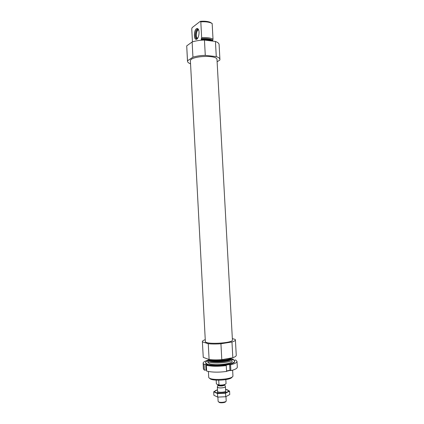 <?xml version="1.0" encoding="UTF-8"?>
<svg xmlns="http://www.w3.org/2000/svg" width="424" height="424" viewBox="0 0 424 424"><rect width="100%" height="100%" fill="white"/><g stroke="black" fill="none" stroke-linecap="round" stroke-linejoin="round"><path stroke-width="0.64" d="M201.798 40.185L201.792 40.089C205.926 39.814 209.334 40.126 212.016 41.027M212.583 41.102L213.018 39.119L212.159 23.479L210.543 22.748C207.882 21.878 204.638 21.576 200.806 21.847L200.271 21.343C204.029 21.015 207.219 21.279 209.848 22.133L212.159 23.479M212.26 41.059C209.695 39.856 206.022 39.437 201.246 39.808L201.66 37.657C206.636 37.349 210.421 37.837 213.018 39.119M201.66 37.657L200.806 21.847M192.448 41.875L191.749 28.795L192.162 27.592L200.271 21.343M190.556 63.839C188.595 63.102 187.567 62.222 187.477 61.194L186.719 45.882L192.13 41.981C195.671 40.815 199.778 40.174 204.453 40.068L215.44 41.467C217.788 42.32 219.007 43.349 219.102 44.562L219.924 59.434L219.802 60.123L217.109 61.734M190.408 61.077C189.353 55.989 217.496 54.463 216.998 59.641L232.421 339.974C233.401 343.233 204.728 344.786 205.349 341.442L190.408 61.077M187.477 61.194L187.509 60.786L192.941 57.171C196.487 56.079 200.6 55.475 205.28 55.353L216.272 56.593C218.614 57.373 219.833 58.316 219.924 59.434M209.721 378.219C210.606 381.478 231.52 380.344 232.045 377.01M208.709 376.963L208.709 377.079C208.216 381.049 233.847 379.66 232.935 375.77L232.628 370.179M208.703 359.817L207.882 361.084C208.285 364.338 231.976 363.055 232.029 359.775L231.075 358.603M208.401 359.245C211.549 361.449 228.589 360.501 231.35 357.973M205.253 339.666C203.334 340.308 202.37 340.965 202.37 341.633L203.26 357.374L209.106 359.504C212.806 359.965 217.04 360.018 221.8 359.663L232.829 357.713C235.135 356.923 236.274 356.118 236.258 355.291L235.405 339.841L235.225 339.412L232.347 338.628M202.439 341.887L208.263 343.71L209.106 359.504M208.263 343.71C211.958 344.092 216.182 344.108 220.936 343.763L221.8 359.663M220.936 343.763L231.965 341.983L232.829 357.713M231.965 341.983C234.271 341.278 235.415 340.562 235.405 339.841M202.37 341.633L203.26 357.374M187.509 60.786L186.719 45.882M192.941 57.171L192.13 41.981M205.28 55.353L204.453 40.068M216.272 56.593L215.44 41.467M196.392 28.758C193.885 30.396 193.63 39.294 196.073 39.342C198.299 39.92 200.112 31.938 198.326 29.288C197.775 28.413 197.128 28.238 196.392 28.758M197.107 38.95L196.333 38.738C194.537 37.572 195.114 30.613 197.123 29.309L198.22 29.129M197.319 38.738L196.678 38.112C195.22 35.987 196.471 29.495 198.379 29.389M197.706 38.229L197.213 38.038C195.342 36.814 196.662 29.298 198.644 29.987M237 361.381L237.318 367.083C237.281 368.387 235.14 369.574 230.889 370.645L230.571 364.804C234.817 363.771 236.963 362.631 237 361.381L235.712 360.013L234.022 360.252M233.322 359.844L233.285 359.197L231.509 358.852M208.295 360.109C204.887 361.057 203.154 362.096 203.107 363.22L204.061 364.401L204.363 370.163L203.414 368.922L203.107 363.22M206.334 365.281L206.642 371.085C211.942 372.351 218.588 372.479 226.586 371.456L226.262 365.594C218.27 366.585 211.624 366.484 206.334 365.281L207.993 364.985L205.709 364.11L204.061 364.401M207.946 362.319L209.345 363.686C214.724 366.029 233.772 363.75 232.098 361.01M228.706 359.467L227.911 359.335M211.926 360.204L211.152 360.416M207.877 360.67C206.292 361.317 205.502 361.974 205.508 362.647L207.182 364.068C213.373 366.808 235.612 364.327 234.557 361.073C234.488 360.405 233.635 359.833 231.986 359.366M226.57 371.217L230.296 370.422M230.889 370.645L229.941 370.29L226.554 370.926M206.589 370.094L204.363 370.163M226.718 360.013L225.213 359.881M214.666 360.453L213.187 360.745M205.508 362.647L207.209 364.481C213.394 367.232 235.633 364.746 234.578 361.481L234.557 361.073M230.571 364.804L229.623 364.465L225.324 365.255L226.262 365.594M233.285 359.197L232.119 359.404M206.016 369.861L205.709 364.11M229.941 370.29L229.623 364.465M216.187 380.158L216.388 383.927L218.985 385.056C222.759 385.178 225.118 384.706 226.056 383.635L225.838 379.634M218.985 385.056L218.726 380.238M218.768 401.963L219.197 402.408C220.708 403.251 225.828 402.593 225.616 401.586M217.888 397.113L218.116 401.364L218.62 401.899C220.401 402.89 226.458 402.111 226.204 400.924L225.971 396.668M217.411 386.805L217.846 387.52C219.616 388.416 225.658 387.679 225.42 386.598L225.329 386.375M217.888 385.162L217.342 387.038L217.66 392.91M225.573 389.402C227.492 389.709 228.446 390.202 228.446 390.875C228.552 393.212 214.942 393.949 214.804 391.617C214.724 390.944 215.625 390.35 217.496 389.836M225.658 390.907C226.008 392.359 217.385 392.825 217.576 391.347M217.491 389.789L213.701 391.797L217.528 393.573L225.557 393.196L229.57 391.066L225.637 389.343M213.701 391.797L213.892 395.285L217.719 397.103L217.528 393.573M229.57 391.066L229.76 394.553L225.748 396.731L217.719 397.103M225.557 393.196L225.748 396.731M201.214 39.199C206.297 38.812 210.076 39.294 212.557 40.646M201.294 38.674C206.35 38.303 210.134 38.791 212.641 40.126M231.038 358.185L231.048 358.428C231.864 361.582 208.237 362.865 208.709 359.642L208.576 360.283C208.979 363.315 231.175 362.112 231.25 359.054L231.048 358.428L232.029 359.775M208.926 359.494C210.76 361.969 229.257 360.967 230.82 358.312M225.42 386.598L224.672 384.743C223.411 385.824 221.291 386.084 218.312 385.517L217.867 385.289L218.296 385.692C221.28 386.259 223.422 386.004 224.709 384.918L224.678 384.796M217.888 384.579L218.275 384.865C219.855 385.337 221.667 385.305 223.713 384.78M209.848 22.133L210.543 22.748M208.709 377.079L208.407 371.488M207.93 362.494L207.845 360.904M208.693 359.398L208.576 360.283L207.882 361.084M196.831 38.955L196.073 39.342M196.333 38.738L197.213 38.849M197.213 38.038L197.78 38.112M224.805 360.379L224.778 359.95L224.805 360.379M215.127 360.904L215.101 360.474L215.127 360.904M225.743 392.47L225.42 386.593M217.888 385.109L217.857 384.568M214.804 391.617L214.062 391.871M228.446 390.875L229.421 391.103"/></g></svg>
